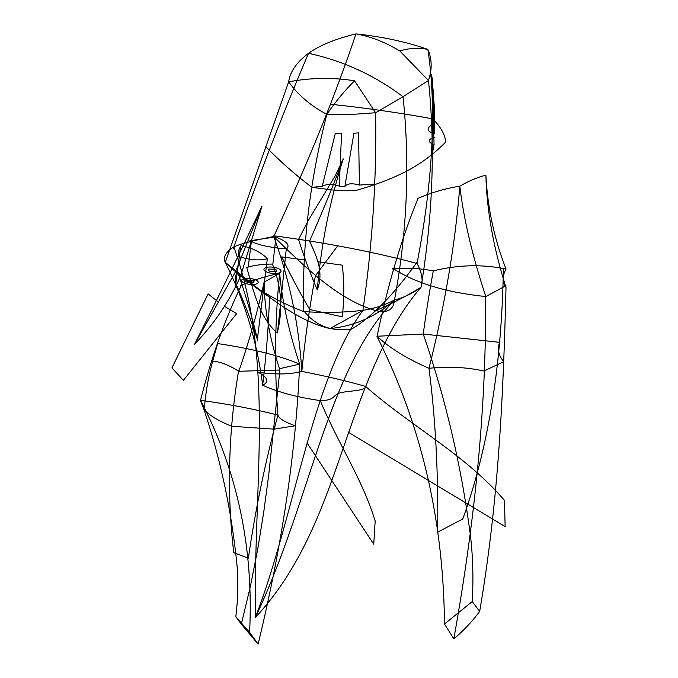 <?xml version="1.0" encoding="UTF-8"?>
<svg xmlns="http://www.w3.org/2000/svg" width="678" height="678" viewBox="0 0 678 678"><rect width="100%" height="100%" fill="white"/><g stroke="black" fill="none" stroke-linecap="round" stroke-linejoin="round"><path stroke-width="0.51" stroke-dasharray="3.39 2.54" d=""/><path stroke-width="1.02" d="M362.933 310.312C372.485 243.733 376.714 177.873 375.604 112.751L403.029 96.691C374.4 75.19 342.899 60.732 308.524 53.325C296.617 62.257 289.998 71.758 288.675 81.843C298.032 95.005 310.753 105.844 326.838 114.353L351.229 114.463L375.604 112.751L354.56 80.801C344.771 90.488 335.534 101.666 326.838 114.353C309.702 180.95 301.973 246.69 303.634 311.583C324.016 312.973 343.814 312.558 362.993 310.321L329.94 328.584C293.438 320.024 260.293 289.972 225.257 262.369C222.893 257.123 225.757 251.97 233.851 246.911C240.393 243.86 253.691 240.385 273.751 236.495C307.897 162.966 335.305 95.437 355.958 33.9C382.477 36.714 406.444 41.883 427.877 49.392C436.657 108.251 433.056 179.611 417.063 263.454C421.945 272.734 423.292 280.667 421.063 287.235C407.071 295.811 392.011 303.6 375.883 310.6C339.848 300.591 306.041 268.48 273.751 236.495M351.746 329.033C331.542 332.025 315.524 325.923 303.702 310.719M264.106 282.124C264.445 309.609 269.717 338.907 279.895 370.019L238.834 371.29C249.072 341.534 257.496 311.812 264.106 282.124L279.658 273.37C274.861 320.533 274.276 367.773 277.912 415.08C253.453 408.893 227.647 403.978 200.518 400.342C211.214 357.992 224.655 320.008 240.851 286.379M238.605 370.62C228.333 432.217 226.715 492.864 233.741 552.57M233.935 552.74L248.351 558.231C255.199 510.627 265.056 462.913 277.912 415.08C278.522 418.25 284.277 421.826 295.184 425.801M329.94 328.584C354.569 326.101 376.078 316.575 394.477 300.032C384.401 305.244 373.909 308.676 362.993 310.321C312.007 378.9 294.761 515.466 255.36 617.514C304.295 564.901 325.313 499.457 345.746 440.878C366.196 381.748 387.341 326.126 421.063 287.235C412.36 293.506 403.495 297.769 394.477 300.032C326.821 370.51 312.007 497.364 255.36 617.514C253.352 483.439 275.175 363.298 233.851 246.911M303.981 311.694C272.463 299.727 246.148 283.116 225.02 261.869M375.883 310.6C387.333 313.431 393.528 309.914 394.477 300.032C407.241 231.376 410.097 163.601 403.029 96.691L428.462 80.504L399.774 50.926C409.029 48.138 418.402 47.63 427.877 49.392C432.056 59.164 432.25 69.537 428.462 80.504C435.378 146.329 432.903 215.231 421.03 287.218M505.958 285.692L485.838 296.557C472.447 256.301 463.769 219.502 459.82 186.17C468.134 181.272 476.82 177.585 485.889 175.119C486.694 210.121 493.406 247.606 506.017 287.574C503.466 386.926 499.491 495.287 479.677 611.42L472.219 601.572C473.541 579.207 472.956 557.265 470.473 535.739C461.277 465.633 445.522 398.401 423.216 334.034C426.538 310.066 429.886 289.014 433.276 270.895C458.286 264.708 482.55 264.106 506.068 269.09C502.279 275.632 502.262 281.794 506.017 287.574M485.601 296.591C486.431 402.266 475.837 516.339 453.819 638.795L444.471 624.006L472.295 601.505M503.695 361.671L483.948 371.01C466.71 367.188 448.387 366.289 428.988 368.29C444.971 304.863 455.243 244.156 459.82 186.17C445.514 188.433 431.352 192.586 417.334 198.612M417.572 199.527C401.418 239.012 387.909 284.607 377.044 336.313C389.884 348.204 407.198 358.865 428.988 368.29C435.539 418.885 438.429 473.507 437.666 532.162L462.71 519.001M376.934 336.33C421.063 423.903 443.573 519.797 444.471 624.006M392.02 269.022C405.529 267.581 419.284 268.2 433.276 270.895M485.838 296.557C446.056 292.489 414.995 283.031 392.664 268.174M479.677 611.42C471.863 621.895 463.252 631.023 453.828 638.795M399.791 50.935C384.782 41.985 370.171 36.307 355.958 33.9C335.229 38.968 319.414 45.443 308.524 53.325C283.624 111.311 258.488 176.534 233.13 249.004M377.036 336.246L423.216 334.034L499.618 342.322M503.746 361.611C498.525 355.399 497.144 348.967 499.618 342.331M262.657 385.24C269.48 381.917 267.963 377.587 258.106 372.23C275.658 374.756 290.226 374.485 301.812 371.4C326.449 376.222 347.721 381.231 365.611 386.426C365.823 391.214 347.102 390.681 339.619 393.003C332.305 395.376 335.135 400.588 320.228 400.562C297.761 397.452 278.573 392.35 262.657 385.24C266.412 353.992 268.691 324.567 269.48 296.922M269.124 296.989L254.14 286.404M347.907 431.988L505.127 526.586L504.5 500.389C465.125 454.311 410.114 425.733 365.611 386.426L365.925 386.307M318.279 261.801L342.271 265.183C344.263 281.277 344.271 298.506 342.297 316.863L309.685 309.515C298.93 290.93 289.608 273.395 281.709 256.886L305.609 260.047M309.524 241.182C317.829 258.615 323.584 273.056 317.279 289.87C310.007 272.912 303.769 256.089 298.549 239.41L307.888 221.206L335.229 175.738L343.271 158.889C333.568 184.831 322.321 212.265 309.524 241.182M343.271 158.889C329.762 201.052 321.101 244.716 317.279 289.87M273.709 236.376C289.777 280.268 299.151 325.457 301.846 371.942M277.26 332.991C259.428 317.609 253.691 291.472 246.716 267.429C254.225 265.217 262.793 264.089 272.412 264.056C281.48 286.286 283.124 309.176 277.319 332.729M265.132 267.878C262.844 269.395 263.801 270.946 267.996 272.531C272.683 273.853 276.616 273.912 279.794 272.709C282.15 271.217 281.226 269.666 277.031 268.047C272.276 266.7 268.31 266.64 265.132 267.878M276.149 271.505C277.319 270.759 276.853 269.98 274.751 269.183L268.819 269.098C267.666 269.852 268.141 270.624 270.234 271.42L276.149 271.505M267.446 258.699C260.894 252.165 252.089 247.801 241.021 245.606C238.605 249.072 237.825 252.725 238.707 256.555C249.885 260.064 259.437 260.793 267.361 258.716M275.963 237.164L272.751 265.09M286.277 248.894L277.666 331.025M251.513 240.368L248.25 267.081M431.513 74.3C433.293 90.352 433.759 106.955 432.928 124.099L432.572 118.828C440.446 126.472 444.853 134.168 445.785 141.905C434.996 153.169 421.987 162.906 406.766 171.127M432.64 85.818L434.53 133.719C426.572 131.447 426.038 128.244 432.928 124.099M432.386 153.414L434.064 144.77C427.326 141.821 427.623 139.304 434.954 137.21M432.505 88.53L434.064 144.77M432.217 78.258L434.217 105.565L434.53 133.719M432.149 78.351L431.445 74.377M432.471 88.581L432.632 85.852M432.971 118.904C399.384 112.751 365.12 107.853 330.178 104.209M351.611 329.084C371.739 317.168 393.435 295.023 416.707 262.657M485.889 175.119C487.55 207.841 494.279 239.165 506.068 269.09M503.39 269.098C502.025 346.026 492.736 436.022 462.879 518.721M417.495 263.572C374.849 252.14 326.966 242.877 273.844 235.783M354.577 80.801C332.729 77.317 310.753 77.665 288.675 81.843L225.266 262.369M279.895 370.019L268.674 475.354L263.793 511.72L257.818 548.672L250.445 586.165L241.309 624.175L235.8 616.633C237.995 599.462 238.427 582.58 237.08 565.986C231.766 511.941 220.799 460.006 204.171 410.165C205.663 392.113 208.502 375.79 212.697 361.204C219.774 361.484 228.486 364.84 238.834 371.29M240.614 285.667C253.462 280.048 266.471 275.946 279.658 273.37C282.09 301.007 288.752 331.271 299.642 364.145L279.344 368.739M299.684 364.086C295.905 452.234 282.048 545.57 258.115 644.1L249.606 632.294L235.758 616.59M200.518 400.325C237.419 470.896 253.784 548.222 249.606 632.294M217.502 344.026L212.697 361.204M299.642 364.145C279.997 355.687 252.64 348.823 217.553 343.543M241.309 624.175L258.115 644.1M200.485 400.3L204.171 410.165C211.273 416.546 220.545 421.928 231.969 426.293L273.92 429.14M295.261 425.784L273.904 429.174M301.82 371.375C304.981 339.051 309.507 307.185 315.389 275.768M315.516 275.607L337.474 246.139M306.99 442.861L373.739 544.205L375.18 521.018C361.594 477.32 338.822 445.217 320.228 400.562L319.838 400.664M224.545 306.38L236.664 313.617L183.382 380.341L171.932 367.874L208.138 293.905L218.604 302.244M240.648 275.971C229.495 301.159 214.146 323.914 194.603 344.229L235.444 271.844L262.03 205.993L240.648 275.971M262.03 205.993C241.546 249.563 219.07 295.642 194.603 344.229M225.206 262.259C244.817 301.193 257.318 342.356 262.717 385.74M257.826 340.992C252.835 319.363 246.131 296.379 237.715 272.039C235.359 274.887 234.605 278.387 235.444 282.54C244.572 303.286 252.013 322.703 257.767 340.78M242.682 279.099C245.724 277.938 249.572 278.014 254.225 279.311C258.343 280.853 259.284 282.328 257.047 283.735C254.013 284.862 250.199 284.794 245.606 283.514C241.487 281.997 240.512 280.523 242.682 279.099M253.479 282.582L247.741 282.472C245.682 281.709 245.199 280.972 246.292 280.26L252.055 280.37C254.114 281.141 254.589 281.879 253.479 282.582M286.633 248.911C269.624 247.597 257.403 244.877 249.987 240.732L275.531 236.969C286.54 241.063 290.252 245.029 286.675 248.877M239.215 256.682L235.859 283.48M267.335 258.564L257.352 339.432M240.58 246.317L237.275 272.7M335.322 133.413L322.236 186.306L311.88 187.34L333.288 190.052L354.67 190.772C373.671 185.662 391.045 179.102 406.792 171.119M353.916 133.193L344.848 186.518L339.305 186.196C332.906 183.704 327.22 183.738 322.236 186.306M374.798 184.043L359.425 185.069C352.035 182.992 347.17 183.475 344.848 186.518M358.552 132.837L359.425 185.069M341.551 133.566L339.305 186.196M341.559 133.608L335.322 133.447M358.56 132.863L353.908 133.235M312.075 187.492C295.481 174.975 279.963 161.271 265.513 146.38"/></g></svg>
